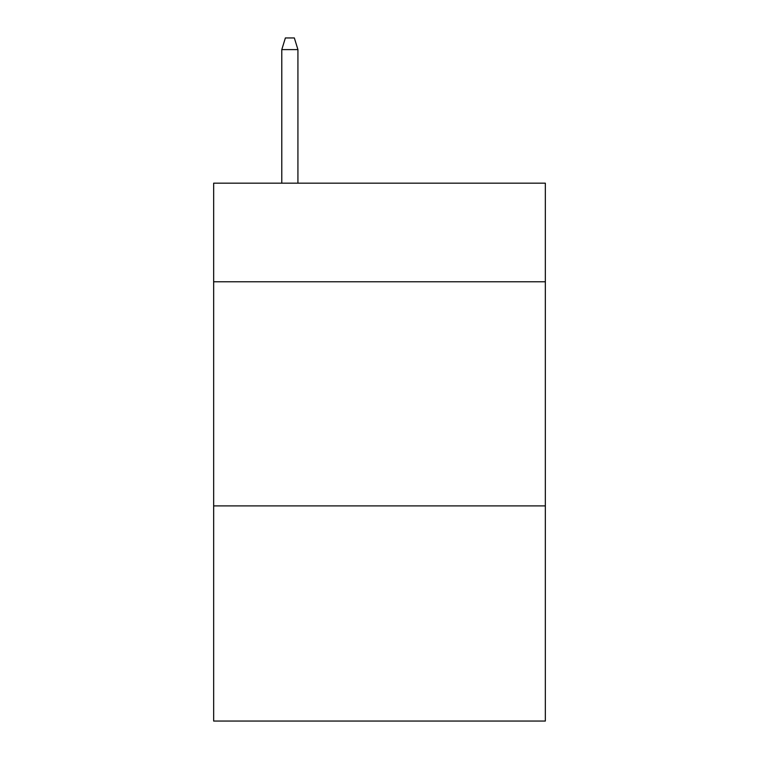<?xml version="1.0" encoding="UTF-8"?>
<svg xmlns="http://www.w3.org/2000/svg" width="759" height="759" viewBox="0 0 759 759"><rect width="100%" height="100%" fill="white"/><g stroke="black" fill="none" stroke-linecap="round" stroke-linejoin="round"><path stroke-width="1.14" d="M545.341 281.788L545.341 183.175L213.658 183.175L213.658 281.788L545.341 281.788L545.341 721.05L213.658 721.05L213.658 281.788M545.341 505.902L213.658 505.902M297.926 183.175L297.926 49.601L281.788 49.601L281.788 183.175M281.788 49.601L285.375 37.95L294.34 37.95L297.926 49.601"/></g></svg>
